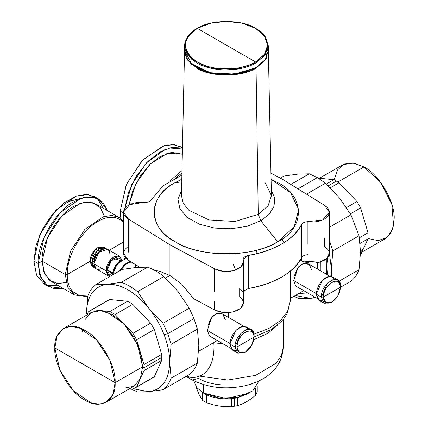<?xml version="1.0" encoding="UTF-8"?>
<svg xmlns="http://www.w3.org/2000/svg" width="428" height="428" viewBox="0 0 428 428"><rect width="100%" height="100%" fill="white"/><g stroke="black" fill="none" stroke-linecap="round" stroke-linejoin="round"><path stroke-width="0.64" d="M324.349 205.199L282.919 179.551L270.945 173.105L282.919 179.551L324.349 205.199C329.833 208.811 330.737 212.769 327.062 217.071C322.445 221.067 316.062 222.597 307.903 221.667L322.68 219.96L329.341 212.16L324.349 205.199M329.341 212.16L329.341 253.323L326.714 258.571L319.641 262.204L301.585 260.973C309.861 264.13 317.656 263.771 324.97 259.903C330.86 255.297 330.657 250.787 324.349 246.368L324.349 238.246M307.903 244.276L307.903 221.667L307.903 244.276M301.585 260.973L301.585 257.517L301.585 260.973L300.012 260.347M301.505 257.672L301.505 224.625C302.553 222.86 304.688 221.87 307.903 221.667C304.699 221.881 302.564 222.865 301.505 224.625L301.505 257.672C292.891 273.208 275.14 283.486 248.256 288.509L248.256 255.457C275.14 250.439 292.891 240.161 301.505 224.625C295.133 238.797 272.78 251.739 248.256 255.457L248.256 288.509L243.479 291.19L248.256 288.509C272.78 284.786 295.133 271.844 301.505 257.672C302.564 255.912 304.699 254.928 307.903 254.714C304.688 254.922 302.553 255.907 301.505 257.672M243.238 260.085L243.136 259.395L248.256 255.457C244.591 256.281 242.917 257.822 243.238 260.085L243.238 263.375L243.238 260.085C244.104 264.659 241.108 268.121 234.255 270.469C226.968 272.336 220.345 271.743 214.385 268.688L223.111 271.379L232.96 270.822L240.606 267.195L243.479 261.727L243.238 260.085M214.385 291.297L214.385 268.688L214.385 291.297M243.479 261.727L243.479 302.896L240.606 308.363L232.96 311.985L223.111 312.547L214.385 309.851L214.385 301.735L214.385 309.851L193.493 298.605L181.713 284.144L169.953 275.498L169.953 244.768L214.385 268.688L169.953 244.768L169.953 275.498L158.991 271.026L155.177 270.678L158.991 271.026L169.953 275.498L165.486 278.077L169.953 275.498L181.713 284.144L193.493 298.605L214.385 309.851C222.041 313.494 229.857 313.612 237.834 310.209C244.538 305.988 245.153 301.489 239.691 296.711L239.691 288.595A17.04 9.839 180 0 1 243.238 293.132M128.523 219.115L169.953 244.768L128.523 219.115L128.523 241.729L128.523 219.115C123.232 215.675 122.205 211.849 125.436 207.644C129.507 203.685 135.505 201.957 143.428 202.46L129.577 204.643L123.532 212.16L128.523 219.115M128.523 252.162L128.523 241.729L128.523 252.162M127.902 246.742C122.012 251.348 122.221 255.864 128.523 260.283L139.705 267.206L128.523 260.283L123.532 253.323L123.532 212.16M151.437 199.56C150.03 201.695 147.366 202.658 143.428 202.46C147.344 202.642 150.014 201.679 151.437 199.56L162.801 186.003L181.884 175.116L163.02 185.827L151.437 199.56M103.501 208.383L97.659 198.902L88.318 194.585L76.639 195.965L64.072 202.867L52.184 214.439L42.447 229.242L36.075 245.431L33.86 260.994L38.145 263.471L42.163 261.15L65.259 274.487L67.266 274.487C67.185 282.287 69.133 288.092 73.118 291.896L79.672 295.678L87.836 296.01L79.672 295.678L73.118 291.896C69.138 288.098 67.191 282.293 67.266 274.487L65.259 274.487L70.593 251.108L84.787 229.467L103.062 216.836L111.799 215.402L119.257 217.483L111.799 215.402L103.062 216.836L84.787 229.467L70.593 251.108L65.259 274.487L67.688 287.118L74.526 294.967L67.688 287.118L65.259 274.487L42.163 261.15L43.838 271.914L49.204 280.062L57.796 283.636L67.95 282.159M124.698 258.549L125.11 257.458M104.491 247.7L97.894 247.523C93.053 250.915 90.372 255.553 89.864 261.438L67.266 274.487C67.191 266.767 69.138 258.715 73.118 250.321C77.094 241.927 82.197 234.699 88.43 228.632C94.743 222.683 101.051 219.04 107.358 217.702C113.591 216.573 118.7 217.906 122.676 221.709L123.532 222.608L122.676 221.709C118.7 217.906 113.591 216.568 107.358 217.702C101.051 219.04 94.743 222.683 88.43 228.632C82.197 234.699 77.094 241.927 73.118 250.321C69.133 258.705 67.185 266.762 67.266 274.487L89.864 261.438L93.309 267.067M84.653 197.41L67.768 201.722M46.534 285.155L58.764 285.867M104.496 216.375L100.323 207.676L92.924 202.754L83.508 202.519L73.793 206.36C58.144 213.765 40.746 243.896 42.163 261.15L38.145 263.471L40.858 277.654L48.589 286.551L63.05 288.344L52.895 288.306L44.694 283.47L39.697 274.589L38.145 263.471L33.86 260.994L39.868 234.656L55.865 210.26L76.462 196.024L86.312 194.408L94.716 196.752L99.002 199.223L90.597 196.88L80.748 198.496L60.15 212.732L44.154 237.133L38.145 263.471C36.551 244.024 56.154 210.068 73.793 201.722L84.204 197.506L94.39 197.394L102.677 202.08L107.786 210.854L99.002 199.223M48.589 286.551L44.298 284.074L36.573 275.183L33.86 260.994M87.708 296.716L74.526 294.967L87.745 296.47M74.526 294.967L51.424 281.629L44.571 273.738L42.163 261.15L47.492 237.781L61.691 216.129L79.966 203.498L88.708 202.064L96.161 204.145L119.257 217.478L123.532 221.057M109.258 250.241L123.532 242.002L109.258 250.241M95.316 268.228L91.87 262.599L93.876 261.438L93.951 262.476L93.876 261.438L91.87 262.599C92.384 256.709 95.059 252.071 99.906 248.684L106.497 248.855L105.582 248.122L96.83 251.166L91.87 262.599L94.224 267.8L95.316 268.228M100.837 250.551L99.906 251.006C96.268 253.547 94.262 257.025 93.876 261.438L95.984 254.938L100.837 250.551M109.948 254.483C109.434 249.182 106.759 247.635 101.912 249.845C97.065 253.232 94.39 257.87 93.876 263.76C94.39 269.057 97.065 270.603 101.912 268.399M94.224 267.8L92.213 266.644L89.864 261.438L91.87 262.599L89.864 261.438L94.823 250.006L103.576 246.961L105.582 248.122M108.284 275.921L96.23 268.961L93.876 263.76L105.93 270.715L108.284 275.921L110.001 276.435L105.93 270.715L93.876 263.76L98.836 252.327L107.594 249.283L119.642 256.238L110.889 259.282L105.93 270.715L107.385 269.875L112.43 274.348M120.359 260.615L113.966 258.485C109.996 261.257 107.803 265.055 107.385 269.875L105.93 270.715C106.438 264.83 109.119 260.192 113.966 256.8L118.984 255.939L121.846 259.732L119.642 256.238M111.649 275.482L109.311 274.134L107.385 269.875L112.601 272.887L107.385 269.875L111.446 260.513L118.615 258.025L121.707 259.812M186.132 376.367L190.091 378.892L187.453 376.035C190.406 377.978 194.43 378.01 199.518 376.132C211.475 371.702 214.781 355.491 213.834 342.887L222.737 343.636L213.834 342.887L213.786 342.379L213.834 342.887C214.781 355.491 211.475 371.702 199.518 376.132C194.43 378.01 190.406 377.978 187.453 376.035L190.123 378.908M317.678 269.212L317.576 262.68L317.678 269.212M320.299 262.011L320.262 270.705L320.299 262.011M193.419 379.759L198.597 378.373C204.638 381.937 211.865 384.06 220.276 384.751M259.042 380.867L252.734 390.903L238.011 397.355L219.575 398.158L203.337 393.054L203.337 384.542L203.337 393.054L196.655 387.463L193.831 380.867M317.303 298.514L295.743 286.065L293.72 280.575L316.329 293.624L293.72 280.575L298.225 267.099L303.291 263.413L308.524 263.926L330.084 276.376M334.894 283.47L334.643 281.185M230.938 348.376L209.383 335.927L207.355 330.437L229.964 343.486L207.355 330.437L211.86 316.961L216.932 313.275L222.164 313.788L243.725 326.238M120.322 270.48L125.441 264.253L131.219 261.952L127.02 263.177L120.322 270.48M199.518 376.132L227.712 380.037L255.575 375.404L275.846 363.431L281.362 355.615L283.245 347.247L281.362 355.615L275.846 363.431L255.575 375.404L227.712 380.037L199.518 376.132M204.343 393.632L203.337 393.054L204.343 393.632L203.337 393.054L226.439 398.575L249.535 393.054L237.315 397.789L231.655 398.661C222.298 399.474 213.914 398.174 206.51 394.771L204.343 393.632L206.51 394.771C213.428 398.088 221.806 399.388 231.655 398.661L231.655 406.6C223.411 407.108 215.027 405.814 206.51 402.711L206.51 394.771L206.51 402.711L202.369 400.319L198.999 394.397L195.633 385.799L198.999 394.397L202.369 400.319L206.51 402.711M235.7 269.988L233.18 264.178L235.7 269.988M253.959 334.166L268.902 328.442L280.49 320.551L287.835 311.103L290.345 300.868L287.835 311.103L280.49 320.551L268.902 328.442L253.959 334.166M213.786 342.379L217.338 340.335M277.858 324.852L267.875 333.342L253.841 339.634L267.875 333.342L277.858 324.852M327.238 258.052A54.04 31.201 60 0 1 327.211 274.712A54.04 31.201 -120 0 0 327.238 258.052M298.68 293.56L309.792 294.175L298.68 293.56M326.387 274.241L326.28 258.945L326.387 274.241M257.346 253.574L255.992 250.337M290.345 291.586L290.345 271.133L290.345 300.868L286.835 314.152L283.748 318.812L280.966 321.974L270.999 329.71L254.104 336.938M311.793 270.138L309.225 264.397L303.291 263.413L297.508 268.078L294.229 276.065M228.178 312.681L228.852 317.651L228.178 312.681M217.301 340.501L198.635 351.318M225.433 319.994L222.86 314.259L216.926 313.275L211.143 317.94L207.864 325.927M231.655 406.6L231.655 398.661L234.523 398.302L234.523 406.242L234.523 398.302L237.315 397.789L237.315 405.723L231.655 406.6L237.315 405.723C243.553 403.898 249.69 400.357 255.725 395.098L255.725 388.068L255.725 395.098C249.69 400.367 243.553 403.909 237.315 405.723L237.315 397.789L248.529 393.632M63.665 328.394L91.18 312.51L98.279 310.53L106.604 311.894L124.008 323.926L137.532 344.545L142.61 366.801L140.314 352.164L133.782 337.109L124.008 323.926L112.478 314.617L100.954 310.61L109.862 311.493L127.539 301.291L109.862 311.493L92.041 309.728L109.718 299.525L127.539 301.291A44.737 25.83 60 0 1 132.771 304.313L150.597 323.129L132.921 333.332L115.1 314.516L132.771 304.313L115.1 314.516L132.921 333.332L136.623 339.746L154.299 329.539L161.682 354.379L144.006 364.586L136.623 339.746L144.006 364.586L144.006 370.632L161.682 360.43L154.299 376.742L136.623 386.949L144.006 370.632L140.314 378.791L142.61 366.801L140.314 378.791L133.782 386.307L106.267 402.192L112.799 394.675L115.095 382.685C116.437 400.678 99.868 410.243 84.963 400.084C70.058 393.032 53.489 364.335 54.838 347.9L115.095 382.685L54.838 347.9C53.489 329.913 70.058 320.347 84.963 330.507C99.868 337.558 116.437 366.256 115.095 382.685L142.61 366.801L115.095 382.685L110.012 360.43L96.493 339.811L79.089 327.784L70.764 326.414L63.665 328.394L57.133 335.91L54.838 347.9L59.915 370.156L73.434 390.775L90.843 402.807L99.168 404.171L106.267 402.192M90.115 310.664L107.786 300.461A44.737 25.83 60 0 1 109.718 299.525L88.339 311.868L86.943 314.955L88.339 311.868L92.041 309.728L100.954 310.61L91.18 312.51L84.648 320.026M129.545 388.752L132.921 389.084L129.545 388.752M82.353 332.016L82.46 329.18M142.61 366.801L144.113 367.668L142.61 366.801M124.008 388.201L133.782 386.307L140.314 378.791L136.623 386.949L132.921 389.084L154.299 376.742A44.737 25.83 60 0 1 152.523 377.945L134.847 388.148M109.862 311.493L115.1 314.516L109.862 311.493M150.597 378.882A44.737 25.83 -120 0 0 154.299 376.742L161.682 360.43A44.737 25.83 -120 0 0 161.789 357.466A44.737 25.83 60 0 1 161.682 360.43L144.006 370.632L144.113 367.668L161.789 357.466L144.113 367.668L144.006 364.586L161.682 354.379A44.737 25.83 60 0 1 161.789 357.466A44.737 25.83 -120 0 0 161.682 354.379L154.299 329.539L136.623 339.746L132.921 333.332L150.597 323.129A44.737 25.83 60 0 1 154.299 329.539A44.737 25.83 -120 0 0 150.597 323.129L132.771 304.313A44.737 25.83 -120 0 0 127.539 301.291L109.718 299.525A44.737 25.83 -120 0 0 106.016 301.665M178.101 291.661L189.246 308.165L163.025 323.306L148.858 308.326C155.278 316.362 160.366 325.168 164.117 334.75C160.366 325.168 155.284 316.362 148.858 308.326C134.97 291.741 121.076 283.716 107.187 284.267L95.92 284.567C92.341 287.338 89.634 291.19 87.799 296.123C89.634 291.19 92.341 287.338 95.92 284.567L122.141 269.426L95.92 284.567L107.187 284.267L121.349 282.293C126.763 284.262 132.177 287.386 137.597 291.671C132.177 287.386 126.763 284.262 121.349 282.293L147.574 267.152C152.989 269.121 158.403 272.245 163.817 276.531L137.597 291.671L148.858 308.326L163.025 323.306L167.739 333.717L164.117 334.75C167.797 344.331 169.659 353.426 169.697 362.035L171.147 344.24L197.372 329.105L198.822 345.219L197.372 363.008L171.147 378.149L169.697 362.035C169.135 379.855 162.191 389.737 148.858 391.679L137.597 391.978L130.743 388.87L137.597 391.978L148.858 391.679L133.499 388.838L148.858 391.679L163.025 389.705L148.858 391.679C162.233 389.79 169.178 379.909 169.697 362.035C169.665 353.426 167.803 344.331 164.117 334.75L167.739 333.717L171.147 344.24L169.697 362.035L171.147 378.149C169.306 383.081 166.599 386.933 163.025 389.705L189.246 374.564C192.825 371.793 195.532 367.941 197.372 363.008C195.532 367.941 192.825 371.793 189.246 374.564L163.025 389.705C166.599 386.933 169.306 383.081 171.147 378.149L197.372 363.008L198.822 345.219L197.372 329.105L193.959 318.576L197.372 329.105L171.147 344.24L167.739 333.717L193.959 318.576L167.739 333.717L163.025 323.306L189.246 308.165L193.959 318.576L189.096 307.903M177.984 291.511L163.817 276.531C158.403 272.245 152.989 269.121 147.574 267.152L136.307 267.452L147.574 267.152L121.349 282.293L107.187 284.267C93.812 286.155 86.868 296.037 86.349 313.911L87.799 296.123L86.349 313.911C86.911 296.09 93.855 286.209 107.187 284.267C121.076 283.775 134.97 291.794 148.858 308.326L137.597 291.671L163.817 276.531L177.984 291.511M122.141 269.426L136.307 267.452M360.109 243.404L368.021 238.835L360.44 255.265L368.021 238.835L368.021 232.789L359.397 237.77L368.021 232.789L360.644 207.944L368.021 232.789L368.021 238.835L360.109 243.404M318.261 178.15L333.883 179.696L326.398 184.019L333.883 179.696L318.261 178.15M330.325 187.796L339.115 182.719L356.941 201.535L346.498 207.564L356.941 201.535L339.115 182.719L333.883 179.696L336.499 181.081L328.303 185.816L336.499 181.081L339.115 182.719L330.325 187.796M350.382 213.866L360.644 207.944L356.941 201.535L360.644 207.944L350.382 213.866M368.048 238.524L378.149 240.606L386.885 237.572L392.412 229.734L394.14 219.115C395.488 202.685 378.919 173.987 364.014 166.936L353.956 163.127L344.406 163.994L337.408 170.044L334.161 179.83M319.432 178.267L342.71 164.823L352.485 162.929L364.014 166.936L337.97 181.97L364.014 166.936L380.754 182.462L391.85 204.482L393.562 225.567L390.582 233.463L385.318 238.621L362.04 252.06M319.689 179.032L324.97 178.813M364.335 246.993L360.499 252.493M290.826 184.447L309.251 173.811L317.373 177.631L297.936 188.85L317.373 177.631L325.499 183.189L306.507 194.151L325.499 183.189L317.373 177.631L309.251 173.811L297.99 174.105L309.251 173.811L290.826 184.447M283.823 176.079L280.276 178.128L283.823 176.079L297.99 174.105M283.823 242.478L282.068 238.936M293.918 296.31L299.274 298.632L293.918 296.31M331.716 276.616L331.379 268.688L330.791 276.413L332.829 250.899L359.049 235.758L350.928 214.824L329.341 227.284L350.928 214.824L359.049 235.758L360.499 251.873L359.049 269.667L339.083 281.196L359.049 269.667C357.214 274.599 354.507 278.451 350.928 281.223L340.463 287.263L350.928 281.223C354.507 278.451 357.214 274.599 359.049 269.667L360.499 251.873L359.049 235.758L332.829 250.899L329.341 240.172L332.829 250.899L331.379 268.688L329.341 252.648L331.379 268.688L331.711 276.611M315.939 297.728L310.541 298.332L315.329 297.374L310.541 298.332L299.274 298.632L310.541 298.332L315.95 297.733M295.267 295.529L310.541 298.332L295.267 295.529M350.928 214.824L339.661 198.169L325.499 183.189L339.661 198.169L350.928 214.824M257.239 391.829L257.239 385.992L257.239 391.829L255.725 395.098M202.369 392.38L202.369 400.319L202.369 392.38M219.216 406.017L218.403 405.883M214.813 405.172L219.184 406.012M246.277 401.887L246.576 401.715M218.398 405.883L219.173 406.006M277.654 182.59L271.079 179.23L290.559 192.712L298.733 209.624L294.164 226.979L277.654 241.729C305.282 228.418 305.282 195.896 277.654 182.59M181.793 179.23L175.223 182.59C147.59 195.896 147.59 228.418 175.223 241.729C198.271 257.677 254.601 257.677 277.654 241.729C250.99 257.934 201.882 257.934 175.223 241.729C147.146 226.332 147.146 197.982 175.223 182.59L181.734 182.007L175.223 182.59L181.793 179.23M196.81 68.079L187.892 60.455L184.543 50.686L186.217 57.753L191.396 64.232L210.169 73.268L234.485 74.713L256.062 68.079C242.73 77.308 210.143 77.308 196.81 68.079M255.559 67.79L256.062 68.079L255.559 67.79L242.195 72.942L226.433 74.756L210.672 72.942L197.313 67.79C210.421 76.858 242.451 76.858 255.559 67.79L234.608 74.119L210.405 72.744L191.6 63.836L184.543 50.397L184.543 45.759L191.6 59.198L210.405 68.106L234.608 69.48L256.062 62.863C240.638 72.236 212.234 72.236 196.81 62.863C180.573 51.462 180.573 40.055 196.81 28.655L197.313 28.366C181.349 39.574 181.349 50.782 197.313 61.99C212.475 71.209 240.397 71.209 255.559 61.99L256.062 62.863L255.559 61.99L264.488 54.276L267.623 45.181L264.488 36.08L255.559 28.366L242.2 23.208L226.439 21.4L210.678 23.208L197.313 28.366L187.732 36.503L184.543 45.759M267.57 46.379L266.259 58.486L256.062 68.079L258.255 214.348L235.074 221.474L208.96 219.917L188.796 210.212L183.243 203.257L181.445 195.655L183.243 203.257L188.796 210.212L208.96 219.917L235.074 221.474L258.255 214.348L256.062 68.079L265.237 60.097L268.329 50.686M267.602 50.253L267.313 48.075M268.329 50.675L271.427 195.655L268.137 205.734L258.255 214.348L260.764 220.714L247.197 226.289L231.179 228.761L214.626 228.081L199.459 224.197L187.432 217.579L179.974 209.019L177.978 199.496L181.563 190.171L177.973 199.491L179.969 209.014L187.427 217.579L199.448 224.197L214.626 228.081L231.179 228.771L247.186 226.294L260.764 220.714L258.255 214.348L268.137 205.74L271.427 195.66L265.365 182.954M271.309 190.209L274.733 198.164L274.027 206.376L269.308 214.15L260.764 220.714L277.654 241.729L260.764 220.714L269.308 214.155L274.027 206.376L274.733 198.164L271.309 190.209M112.409 275.044L114.934 266.607L120.99 260.224C115.817 263.846 112.955 268.8 112.409 275.092M120.99 260.224L121.948 259.673L115.565 266.189L112.457 275.017L117.235 263.83L125.955 258.378M119.658 270.86L127.02 262.599L130.299 261.38L124.516 264.429L119.658 270.86M136.018 267.479L135.162 264.392M245.517 351.944C240.338 354.304 237.476 352.651 236.93 346.985L254.104 337.071L236.93 346.985C237.476 340.693 240.338 335.734 245.517 332.117C250.696 329.758 253.558 331.411 254.104 337.071C253.558 343.368 250.696 348.322 245.517 351.944L244.565 352.495L237.818 353.164L235.02 346.985C234.432 333.118 254.692 321.417 254.104 335.969L254.104 337.071C254.633 323.98 236.4 334.503 236.93 346.985L235.02 346.985L236.93 346.985L239.445 352.544L245.517 351.944L251.589 345.535L254.104 337.071L254.104 335.969L251.306 329.795L246.421 329.603L240.911 333.412L235.02 346.985L229.954 344.059L231.446 349.114L235.775 350.842M254.088 336.542L254.055 337.104M248.277 329.185L244.618 326.302L239.493 327.538C233.736 331.556 230.558 337.066 229.954 344.059L235.839 330.48L241.355 326.671L246.239 326.869L251.306 329.795M237.39 349.917L235.523 350.222M229.954 344.059L235.02 346.985L237.818 353.164L232.746 350.238L229.954 344.059M331.882 302.082C326.703 304.442 323.841 302.789 323.295 297.128L340.463 287.215L323.295 297.128C323.841 290.831 326.703 285.877 331.882 282.255C337.055 279.896 339.918 281.549 340.463 287.215C339.918 293.506 337.055 298.466 331.882 302.082L330.924 302.633L324.178 303.302L321.385 297.128C320.797 283.256 341.057 271.561 340.463 286.113L340.463 287.215C340.998 274.118 322.76 284.641 323.295 297.128L321.385 297.128L323.295 297.128L325.81 302.687L331.882 302.082L337.949 295.673L340.463 287.215L340.463 286.113L337.671 279.933L332.786 279.741L327.276 283.55L321.385 297.128L316.313 294.197L317.806 299.252L322.14 300.98M334.643 279.329L330.978 276.44L325.852 277.676C320.101 281.699 316.923 287.204 316.313 294.197L322.204 280.618L327.714 276.809L332.599 277.007L337.671 279.933M323.75 300.055L321.888 300.36M324.178 303.302L319.106 300.376L316.313 294.197L321.385 297.128L324.178 303.302L331.416 302.339M197.313 67.79L210.405 72.744L226.433 74.584L242.467 72.744L256.062 67.501L256.062 62.863L256.062 67.501L265.141 59.653L268.329 50.397L268.329 45.759L265.141 55.014L256.062 62.863L265.141 55.014L268.329 45.759L265.141 36.503L255.559 28.366C271.272 35.931 271.272 54.426 255.559 61.99C242.451 71.064 210.421 71.064 197.313 61.99C181.606 54.426 181.606 35.931 197.313 28.366L255.559 61.99L197.313 28.366C210.421 19.292 242.451 19.292 255.559 28.366M181.927 173.024L175.822 177.813L181.927 173.024M169.739 181.14L181.98 170.601L169.739 181.14M182.467 147.783L174.217 144.664L164.309 145.686L143.166 159.425L126.511 184.147L120.22 211.132L123.532 213.048L120.22 211.132L126.228 184.794L142.23 160.398L162.827 146.162L172.677 144.546L181.081 146.89L182.472 147.692M120.862 218.542L120.22 211.132M182.462 148.035L165.294 149.324L146.708 162.667L131.835 184.382L124.767 208.479L128.496 192.381L136.757 175.48L148.142 161.206L160.158 151.86L171.532 147.446L182.462 148.035M182.333 154.176L171.681 152.357L160.158 156.498L149.859 164.438L140.01 176.502L132.632 190.92L128.967 204.953L136.216 182.975L150.405 163.908L167.423 153.283L182.333 154.176M243.136 263.685L243.136 259.395M125.281 257.667L124.976 258.496M190.091 378.892C207.082 387.875 225.684 390.09 245.897 385.537C264.648 380.658 281.924 369.744 283.245 347.247L283.245 319.438M303.703 290.66L290.345 298.375M184.543 50.675L181.445 195.655M196.81 28.655L197.313 28.366"/></g></svg>
